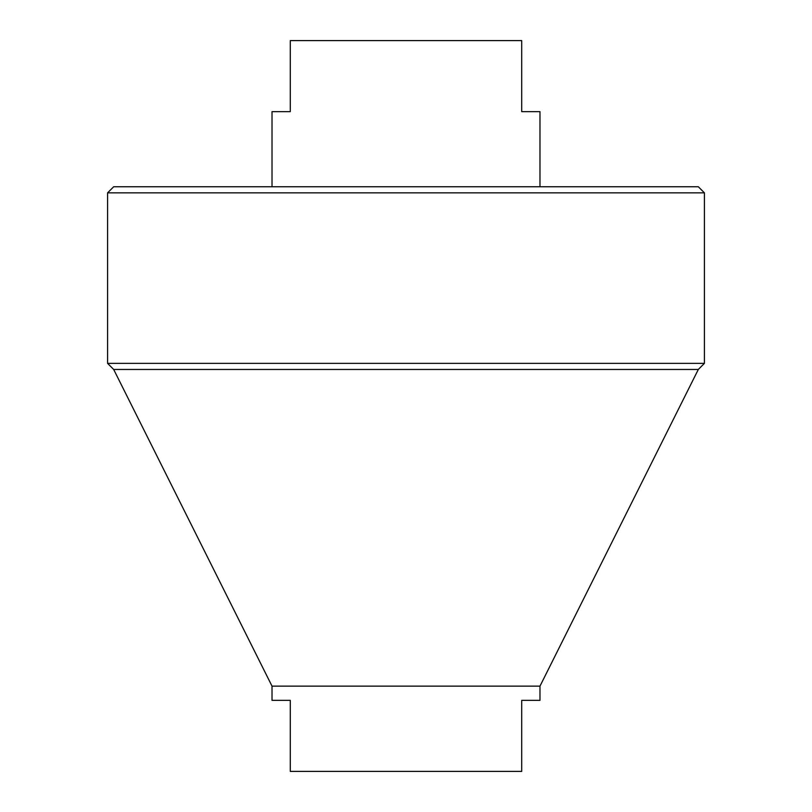 <?xml version="1.0" encoding="UTF-8"?>
<svg xmlns="http://www.w3.org/2000/svg" width="812" height="812" viewBox="0 0 812 812"><rect width="100%" height="100%" fill="white"/><g stroke="black" fill="none" stroke-linecap="round" stroke-linejoin="round"><path stroke-width="1.22" d="M272.02 686.14L272.02 700.35L290.29 700.35L290.29 771.4L521.71 771.4L521.71 700.35L539.98 700.35L539.98 686.14L272.02 686.14L113.68 369.46L107.59 363.37L704.41 363.37L704.41 192.85L107.59 192.85L107.59 363.37M113.68 369.46L698.32 369.46L704.41 363.37M107.59 192.85L113.68 186.76L698.32 186.76L704.41 192.85M539.98 186.76L539.98 111.65L521.71 111.65L521.71 40.6L290.29 40.6L290.29 111.65L272.02 111.65L272.02 186.76M539.98 686.14L698.32 369.46"/></g></svg>
